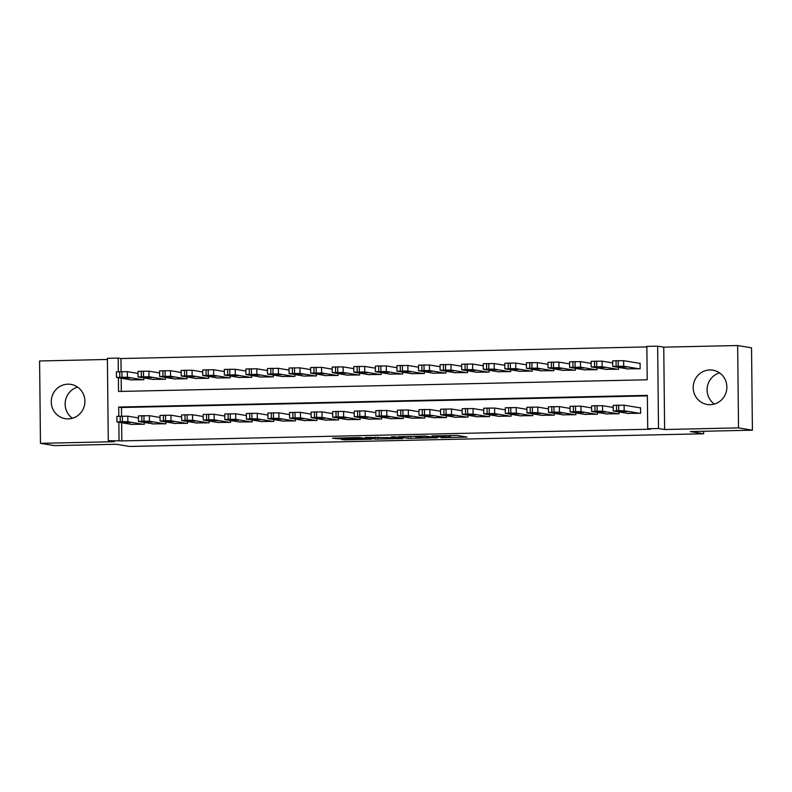 <?xml version="1.0" encoding="UTF-8"?>
<svg xmlns="http://www.w3.org/2000/svg" width="792" height="792" viewBox="0 0 792 792"><rect width="100%" height="100%" fill="white"/><g stroke="black" fill="none" stroke-linecap="round" stroke-linejoin="round"><path stroke-width="1.19" d="M441.015 437.669L467.032 437.085L457.152 435.432L431.987 435.887L444.995 436.224L435.956 436.828L450.064 437.065L441.015 437.669M68.261 418.889A17.384 16.82 -80.6 0 0 84.863 402.722A17.384 16.82 -80.6 0 0 70.924 384.387A17.384 16.82 -80.6 0 0 67.904 384.17A17.384 16.82 -80.6 0 0 51.302 400.336A17.384 16.82 -80.6 0 0 65.241 418.681A17.384 16.82 -80.6 0 0 68.261 418.889M710.216 404.692A17.384 16.82 -80.6 0 0 726.818 388.525A17.384 16.82 -80.6 0 0 712.879 370.181A17.384 16.82 -80.6 0 0 709.86 369.963A17.384 16.82 -80.6 0 0 693.257 386.13A17.384 16.82 -80.6 0 0 707.197 404.474A17.384 16.82 -80.6 0 0 710.216 404.692M341.134 439.223L344.975 439.857L371.606 439.194L359.073 437.501L332.501 438.194L338.491 438.788L360.449 437.887L367.082 439.025L341.134 439.223M121.641 422.73L121.829 440.906L108.266 440.679L107.395 358.33L118.186 358.083L118.335 371.656M752.4 430.185L738.52 427.888L737.659 345.53L751.539 347.837L752.4 430.185L690.367 431.561L703.682 433.768L129.7 446.47L116.374 444.262L54.341 445.629L40.461 443.332L114.365 441.698L108.266 440.679M737.659 345.53L663.755 347.163L664.617 429.521L738.52 427.888M664.617 429.521L658.508 428.512L647.717 428.749L647.371 395.357L118.701 407.058L118.8 416.176M121.829 440.906L650.499 429.205L647.717 428.749M408.187 438.362L437.481 437.738L424.948 436.046L398.307 436.709L408.187 438.362L408.167 436.412M402.9 438.58L375.25 439.085L365.369 437.441L394.109 437.679L395.752 437.56L391.495 436.837L394.505 436.788L402.9 438.184M107.415 359.469L39.6 360.974L40.461 443.332M627.67 413.365L640.619 413.285L640.56 407.722L639.481 407.741M606.088 413.85L619.037 413.761L619.017 411.929M584.516 414.325L597.455 414.236L597.445 412.414M562.934 414.8L575.883 414.721L575.863 412.889M541.352 415.275L554.301 415.196L554.281 413.365M519.78 415.75L532.729 415.671L532.709 413.84M498.198 416.236L511.147 416.147L511.127 414.325M476.616 416.711L489.565 416.622L489.545 414.8M455.044 417.186L467.993 417.107L467.973 415.275M433.462 417.661L446.411 417.582L446.391 415.75M411.88 418.146L424.829 418.057L424.819 416.226M390.308 418.622L403.257 418.532L403.237 416.711M368.726 419.097L381.675 419.017L381.655 417.186M347.153 419.572L360.103 419.493L360.083 417.661M325.571 420.047L338.521 419.968L338.501 418.136M303.989 420.532L316.939 420.443L316.919 418.612M282.417 421.007L295.367 420.918L295.347 419.097M260.835 421.483L273.785 421.403L273.765 419.572M239.253 421.958L252.202 421.879L252.183 420.047M217.681 422.433L230.63 422.354L230.611 420.522M196.099 422.918L209.048 422.829L209.029 421.007M174.527 423.393L187.476 423.314L187.457 421.483M152.945 423.868L165.894 423.789L165.875 421.958M647.381 395.881L121.473 407.514L121.562 416.097M144.292 422.433L144.312 424.264L131.363 424.344M646.866 346.916L120.968 358.548L121.097 371.587M121.166 378.22L121.305 391.416M627.205 368.854L640.154 368.765L640.094 363.201L639.015 363.231M618.552 367.419L618.572 369.25L605.623 369.329M596.97 367.894L596.99 369.725L584.041 369.805M575.398 368.369L575.418 370.201L562.468 370.28M553.816 368.844L553.836 370.676L540.887 370.765M532.244 369.329L532.264 371.151L519.314 371.24M510.662 369.805L510.682 371.636L497.732 371.715M489.08 370.28L489.1 372.111L476.15 372.19M467.508 370.755L467.527 372.587L454.578 372.676M445.926 371.24L445.945 373.062L432.996 373.151M424.344 371.715L424.363 373.547L411.414 373.626M402.772 372.19L402.791 374.022L389.842 374.101M381.19 372.666L381.209 374.497L368.26 374.576M359.618 373.141L359.627 374.972L346.678 375.062M338.036 373.626L338.055 375.448L325.106 375.537M316.453 374.101L316.473 375.933L303.524 376.012M294.881 374.576L294.901 376.408L281.952 376.487M273.299 375.052L273.319 376.883L260.37 376.962M251.717 375.537L251.737 377.358L238.788 377.447M230.145 376.012L230.165 377.843L217.216 377.923M208.563 376.487L208.583 378.319L195.634 378.398M186.991 376.962L187.001 378.794L174.052 378.873M165.409 377.438L165.429 379.269L152.48 379.358M143.827 377.923L143.847 379.744L130.898 379.833M703.682 433.768L703.662 431.264M120.968 358.548L118.186 358.083M118.394 377.754L118.543 391.476L647.203 379.774L646.856 346.391L657.647 346.153L658.508 428.512M663.755 347.163L657.647 346.153M118.859 422.275L119.047 440.441M121.473 407.514L118.701 407.058M714.394 404.059A17.384 16.82 99.4 0 1 707.325 386.882A17.384 16.82 99.4 0 1 719.562 372.903M72.438 418.255A17.384 16.82 99.4 0 1 65.37 401.079A17.384 16.82 99.4 0 1 77.606 387.11M432.749 437.778L425.245 436.253L415.048 436.649L421.156 437.709L432.749 437.778M388.476 438.471L399.99 438.293L394.871 437.808L386.13 438.075L388.476 438.471M640.094 363.409L623.641 360.677L612.711 360.865L612.761 366.429L628.284 369.032M612.761 366.429L623.69 366.241L639.075 368.795M616.849 366.765L626.531 367.102L616.849 366.686M628.749 413.543L613.374 410.998L618.73 410.672L624.165 410.761L639.54 413.305M640.56 407.92L624.106 405.197L624.165 410.761M617.314 411.286L626.997 411.612L617.314 411.206M613.236 410.949L613.176 405.385L624.106 405.197M612.731 362.924L602.059 361.152L591.129 361.34L591.188 366.904L606.702 369.508M591.188 366.904L602.118 366.716L617.493 369.27M595.267 367.25L604.949 367.577L595.267 367.161M591.149 363.399L580.477 361.627L569.547 361.825L569.606 367.389L585.13 369.983M569.606 367.389L580.536 367.201L595.911 369.745M573.685 367.726L583.367 368.052L573.685 367.646M569.567 363.875L558.904 362.112L547.975 362.3L548.034 367.864L563.548 370.468M548.034 367.864L558.964 367.676L574.339 370.22M552.113 368.201L561.795 368.527L552.113 368.122M547.995 364.36L537.322 362.587L526.393 362.776L526.452 368.339L541.966 370.943M526.452 368.339L537.382 368.151L552.757 370.705M530.531 368.676L540.213 369.003L530.531 368.597M607.167 414.028L591.792 411.474L597.158 411.147L602.583 411.236L617.958 413.79M613.196 407.444L602.524 405.672L602.583 411.236M595.732 411.761L605.415 412.087L595.732 411.682M591.654 411.424L591.594 405.86L602.524 405.672M585.595 414.503L570.21 411.949L575.576 411.622L581.001 411.711L596.386 414.265M591.614 407.92L580.942 406.147L581.001 411.711M574.151 412.236L583.833 412.573L574.151 412.157M570.072 411.899L570.012 406.336L580.942 406.147M564.013 414.978L548.638 412.424L554.004 412.097L559.429 412.187L574.804 414.741M570.042 408.395L559.37 406.623L559.429 412.187M552.578 412.721L562.261 413.048L552.578 412.632M548.5 412.375L548.44 406.811L559.37 406.623M542.431 415.453L527.056 412.909L530.264 412.622L537.847 412.672L553.222 415.216M548.46 408.87L537.788 407.098L537.847 412.672M530.996 413.196L540.679 413.523L530.996 413.117M526.918 412.86L526.858 407.296L537.788 407.098M526.413 364.835L515.74 363.063L504.811 363.251L504.87 368.815L520.394 371.418M504.87 368.815L515.8 368.627L531.184 371.181M508.959 369.151L518.641 369.488L508.949 369.072M520.859 415.939L505.484 413.384L508.682 413.107L516.265 413.147L531.65 415.691M526.878 409.345L516.206 407.583L516.265 413.147M509.424 413.672L519.106 413.998L509.424 413.592M505.336 413.335L505.276 407.771L516.206 407.583M504.841 365.31L494.168 363.538L483.239 363.736L483.298 369.3L498.812 371.893M483.298 369.3L494.228 369.102L509.603 371.656M487.377 369.636L497.059 369.963L487.377 369.557M499.277 416.414L483.902 413.86L489.268 413.533L494.693 413.622L510.068 416.176M505.306 409.83L494.634 408.058L494.693 413.622M487.842 414.147L497.524 414.473L487.842 414.067M483.763 413.81L483.704 408.246L494.634 408.058M483.259 365.785L472.586 364.023L461.657 364.211L461.716 369.775L477.23 372.369M461.716 369.775L472.646 369.587L488.02 372.131M465.795 370.112L475.477 370.438L465.795 370.032M477.705 416.889L462.32 414.335L467.686 414.008L473.111 414.097L488.486 416.651M483.724 410.305L473.052 408.533L473.111 414.097M466.26 414.622L475.942 414.958L466.26 414.543M462.182 414.285L462.122 408.721L473.052 408.533M461.677 366.27L451.014 364.498L440.085 364.686L440.134 370.25L455.657 372.854M440.134 370.25L451.064 370.062L466.448 372.616M444.223 370.587L453.905 370.913L444.223 370.507M456.123 417.364L440.748 414.82L446.104 414.483L451.529 414.572L466.914 417.127M462.142 410.781L451.48 409.009L451.529 414.572M444.688 415.107L454.37 415.434L444.688 415.028M440.6 414.77L440.55 409.207L451.48 409.009M440.105 366.745L429.432 364.973L418.503 365.162L418.562 370.725L434.075 373.329M418.562 370.725L429.492 370.537L444.866 373.091M422.641 371.062L432.323 371.389L422.641 370.983M418.522 367.221L407.85 365.449L396.921 365.637L396.98 371.2L412.503 373.804M396.98 371.2L407.91 371.012L423.284 373.567M401.059 371.547L410.741 371.874L401.059 371.458M396.94 367.696L386.278 365.924L375.349 366.122L375.408 371.686L390.921 374.279M375.408 371.686L386.338 371.488L401.712 374.042M379.487 372.022L389.169 372.349L379.487 371.943M375.368 368.171L364.696 366.409L353.767 366.597L353.826 372.161L369.339 374.764M353.826 372.161L364.756 371.973L380.13 374.517M357.905 372.497L367.587 372.824L357.905 372.418M353.786 368.656L343.114 366.884L332.185 367.072L332.244 372.636L347.767 375.24M332.244 372.636L343.174 372.448L358.548 375.002M336.323 372.973L346.005 373.299L336.323 372.893M332.214 369.131L321.542 367.359L310.613 367.547L310.672 373.111L326.185 375.715M310.672 373.111L321.602 372.923L336.976 375.477M314.751 373.448L324.433 373.784L314.751 373.369M310.632 369.607L299.96 367.834L289.03 368.023L289.09 373.596L304.603 376.19M289.09 373.596L300.019 373.398L315.394 375.952M293.169 373.933L302.851 374.26L293.169 373.854M289.05 370.082L278.378 368.32L267.448 368.508L267.508 374.072L283.031 376.665M267.508 374.072L278.438 373.883L293.822 376.428M271.597 374.408L281.279 374.735L271.587 374.329M267.478 370.567L256.806 368.795L245.876 368.983L245.936 374.547L261.449 377.15M245.936 374.547L256.865 374.359L272.24 376.903M250.015 374.883L259.697 375.21L250.015 374.804M245.896 371.042L235.224 369.27L224.294 369.458L224.354 375.022L239.877 377.626M224.354 375.022L235.283 374.834L250.658 377.388M228.433 375.358L238.115 375.685L228.433 375.279M224.314 371.517L213.652 369.745L202.722 369.933L202.772 375.497L218.295 378.101M202.772 375.497L213.701 375.309L229.086 377.863M206.86 375.834L216.543 376.17L206.86 375.755M202.742 371.993L192.07 370.22L181.14 370.418L181.2 375.982L196.713 378.576M181.2 375.982L192.129 375.784L207.504 378.338M185.279 376.319L194.961 376.645L185.279 376.24M434.541 417.839L419.166 415.295L422.374 415.008L429.957 415.058L445.332 417.602M440.57 411.256L429.898 409.494L429.957 415.058M423.106 415.582L432.788 415.909L423.106 415.503M419.027 415.246L418.968 409.682L429.898 409.494M412.969 418.325L397.584 415.77L402.95 415.444L408.375 415.533L423.75 418.087M418.988 411.741L408.316 409.969L408.375 415.533M401.524 416.057L411.206 416.384L401.524 415.978M397.445 415.721L397.386 410.157L408.316 409.969M391.387 418.8L376.012 416.245L381.378 415.919L386.803 416.008L402.178 418.562M397.416 412.216L386.743 410.444L386.803 416.008M379.952 416.533L389.634 416.859L379.952 416.453M375.873 416.196L375.814 410.632L386.743 410.444M369.805 419.275L354.43 416.721L359.796 416.394L365.221 416.483L380.596 419.037M375.834 412.691L365.162 410.919L365.221 416.483M358.37 417.018L368.052 417.344L358.37 416.929M354.291 416.671L354.232 411.107L365.162 410.919M348.233 419.75L332.858 417.206L336.055 416.919L343.639 416.968L359.023 419.512M354.252 413.167L343.579 411.394L343.639 416.968M336.798 417.493L346.48 417.82L336.788 417.414M332.709 417.156L332.65 411.592L343.579 411.394M326.65 420.235L311.276 417.681L316.642 417.354L322.067 417.443L337.442 419.988M332.68 413.642L322.007 411.88L322.067 417.443M315.216 417.968L324.898 418.295L315.216 417.889M311.137 417.632L311.078 412.068L322.007 411.88M305.078 420.71L289.694 418.156L295.06 417.829L300.485 417.919L315.86 420.473M311.098 414.127L300.425 412.355L300.485 417.919M293.634 418.443L303.316 418.77L293.634 418.364M289.555 418.107L289.496 412.543L300.425 412.355M283.496 421.186L268.122 418.631L273.478 418.305L278.903 418.394L294.287 420.948M289.516 414.602L278.853 412.83L278.903 418.394M272.062 418.918L281.744 419.255L272.062 418.839M267.973 418.582L267.924 413.018L278.853 412.83M261.914 421.661L246.401 419.067L251.905 418.78L257.331 418.869L272.705 421.423M267.943 415.077L257.271 413.305L257.331 418.869M250.48 419.404L260.162 419.73L250.48 419.324M246.401 419.067L246.342 413.493L257.271 413.305M240.342 422.136L224.958 419.592L228.165 419.305L235.749 419.354L251.123 421.898M246.361 415.553L235.689 413.79L235.749 419.354M228.898 419.879L238.58 420.205L228.898 419.8M224.819 419.542L224.76 413.978L235.689 413.79M218.76 422.621L203.386 420.067L208.742 419.74L214.177 419.829L229.551 422.374M224.78 416.038L214.117 414.265L214.177 419.829M207.326 420.354L217.008 420.681L207.326 420.275M203.247 420.017L203.188 414.454L214.117 414.265M197.178 423.096L181.804 420.542L187.169 420.215L192.595 420.305L207.969 422.859M203.207 416.513L192.535 414.741L192.595 420.305M185.744 420.829L195.426 421.156L185.744 420.75M181.665 420.493L181.606 414.929L192.535 414.741M181.16 372.468L170.488 370.705L159.558 370.894L159.618 376.457L175.141 379.051M159.618 376.457L170.547 376.269L185.922 378.814M163.696 376.794L173.379 377.121L163.696 376.715M159.578 372.953L148.916 371.181L137.986 371.369L138.046 376.933L153.559 379.536M138.046 376.933L148.975 376.745L164.35 379.299M142.124 377.269L151.807 377.596L142.124 377.19M138.006 373.428L127.334 371.656L116.404 371.844L116.464 377.408L131.977 380.012M116.464 377.408L127.393 377.22L142.768 379.774M120.542 377.744L130.225 378.081L120.542 377.665M175.606 423.572L160.222 421.017L165.587 420.691L171.013 420.78L186.397 423.334M181.625 416.988L170.953 415.216L171.013 420.78M164.172 421.314L173.854 421.641L164.162 421.225M160.083 420.968L160.024 415.404L170.953 415.216M154.024 424.047L138.65 421.502L141.857 421.215L149.44 421.255L164.815 423.809M160.053 417.463L149.381 415.691L149.44 421.255M142.59 421.79L152.272 422.116L142.59 421.71M138.511 421.453L138.451 415.889L149.381 415.691M132.442 424.522L117.067 421.978L122.433 421.651L127.859 421.74L143.233 424.284M138.471 417.938L127.799 416.176L127.859 421.74M121.008 422.265L130.69 422.591L121.008 422.185M116.929 421.928L116.87 416.364L127.799 416.176M450.054 435.491L450.064 437.065M449.232 435.501L449.252 436.927M444.995 435.6L444.995 436.224M410.83 436.352L410.85 438.402M433.897 437.699L433.887 437.125L433.848 437.679M377.893 437.085L377.913 439.134M375.23 437.144L375.25 439.085M395.673 436.986L395.683 437.54M399.802 437.669L399.812 438.224M397.525 437.293L397.534 437.847M366.894 438.402L366.904 438.956M338.481 437.956L338.491 438.788M335.818 438.016L335.828 438.738M344.965 439.134L344.975 439.857M342.302 439.194L342.312 439.817M623.69 366.241L623.641 360.677M618.265 366.151L618.206 360.588M616.107 366.201L616.057 360.637M619.502 366.548L619.512 367.211M616.523 405.148L616.572 410.721M618.681 405.108L618.73 410.672M619.978 411.731L619.968 411.058M602.118 366.716L602.059 361.152M596.693 366.627L596.633 361.063M594.535 366.676L594.475 361.112M597.92 367.023L597.93 367.686M580.536 367.201L580.477 361.627M575.111 367.112L575.051 361.538M572.953 367.151L572.893 361.588M576.348 367.498L576.358 368.161M558.964 367.676L558.904 362.112M553.529 367.587L553.479 362.023M551.38 367.637L551.321 362.073M554.766 367.973L554.776 368.646M537.382 368.151L537.322 362.587M531.957 368.062L531.897 362.498M529.798 368.112L529.739 362.548M533.194 368.448L533.194 369.122M594.941 405.633L595 411.197M597.099 405.583L597.158 411.147M598.396 412.206L598.396 411.533M573.358 406.108L573.418 411.672M575.517 406.058L575.576 411.622M576.823 412.682L576.814 412.018M551.786 406.583L551.846 412.147M553.945 406.534L554.004 412.097M555.241 413.157L555.232 412.493M530.204 407.058L530.264 412.622M532.363 407.019L532.422 412.582M533.659 413.632L533.659 412.969M515.8 368.627L515.74 363.063M510.375 368.537L510.315 362.974M508.216 368.587L508.157 363.023M511.612 368.933L511.622 369.597M508.622 407.543L508.682 413.107M510.781 407.494L510.84 413.058M512.087 414.117L512.077 413.444M494.228 369.102L494.168 363.538M488.803 369.013L488.743 363.449M486.644 369.062L486.585 363.498M490.03 369.409L490.04 370.072M487.05 408.019L487.11 413.582M489.208 407.969L489.268 413.533M490.505 414.592L490.495 413.919M472.646 369.587L472.586 364.023M467.221 369.498L467.161 363.934M465.062 369.537L465.003 363.974M468.458 369.884L468.458 370.557M465.468 408.494L465.528 414.058M467.627 408.444L467.686 414.008M468.923 415.067L468.923 414.404M451.064 370.062L451.014 364.498M445.639 369.973L445.579 364.409M443.48 370.022L443.421 364.459M446.876 370.359L446.886 371.032M443.896 408.969L443.946 414.533M446.054 408.92L446.104 414.483M447.351 415.543L447.341 414.879M429.492 370.537L429.432 364.973M424.067 370.448L424.007 364.884M421.908 370.498L421.849 364.934M425.294 370.844L425.304 371.507M407.91 371.012L407.85 365.449M402.485 370.923L402.425 365.36M400.326 370.973L400.267 365.409M403.722 371.319L403.732 371.983M386.338 371.488L386.278 365.924M380.902 371.408L380.853 365.835M378.744 371.448L378.695 365.884M382.14 371.795L382.15 372.458M364.756 371.973L364.696 366.409M359.33 371.884L359.271 366.32M357.172 371.933L357.113 366.369M360.568 372.27L360.568 372.943M343.174 372.448L343.114 366.884M337.748 372.359L337.689 366.795M335.59 372.408L335.531 366.844M338.986 372.745L338.996 373.418M321.602 372.923L321.542 367.359M316.176 372.834L316.117 367.27M314.018 372.883L313.959 367.32M317.404 373.23L317.414 373.893M300.019 373.398L299.96 367.834M294.594 373.309L294.535 367.745M292.436 373.359L292.377 367.795M295.832 373.705L295.832 374.368M278.438 373.883L278.378 368.32M273.012 373.794L272.953 368.231M270.854 373.834L270.795 368.27M274.25 374.18L274.26 374.844M256.865 374.359L256.806 368.795M251.44 374.269L251.381 368.706M249.282 374.319L249.223 368.755M252.668 374.656L252.678 375.329M235.283 374.834L235.224 369.27M229.858 374.745L229.799 369.181M227.7 374.794L227.641 369.23M231.096 375.131L231.096 375.804M213.701 375.309L213.652 369.745M208.276 375.22L208.227 369.656M206.118 375.269L206.069 369.706M209.514 375.616L209.524 376.279M192.129 375.784L192.07 370.22M186.704 375.695L186.645 370.131M184.546 375.745L184.487 370.181M187.942 376.091L187.942 376.754M422.314 409.444L422.374 415.008M424.472 409.405L424.532 414.968M425.769 416.028L425.769 415.355M400.732 409.929L400.792 415.493M402.89 409.88L402.95 415.444M404.197 416.503L404.187 415.83M379.16 410.404L379.219 415.968M381.318 410.355L381.378 415.919M382.615 416.978L382.605 416.315M357.578 410.88L357.637 416.443M359.736 410.83L359.796 416.394M361.033 417.453L361.033 416.79M335.996 411.355L336.055 416.919M338.154 411.305L338.214 416.879M339.461 417.928L339.451 417.265M314.424 411.84L314.483 417.404M316.582 411.791L316.642 417.354M317.879 418.414L317.869 417.74M292.842 412.315L292.901 417.879M295 412.266L295.06 417.829M296.297 418.889L296.297 418.216M271.27 412.79L271.319 418.354M273.418 412.741L273.478 418.305M274.725 419.364L274.715 418.701M249.688 413.266L249.747 418.829M251.846 413.216L251.905 418.78M253.143 419.839L253.133 419.176M228.106 413.741L228.165 419.305M230.264 413.701L230.323 419.265M231.571 420.324L231.561 419.651M206.534 414.226L206.593 419.79M208.692 414.176L208.742 419.74M209.989 420.8L209.979 420.126M184.952 414.701L185.011 420.265M187.11 414.652L187.169 420.215M188.407 421.275L188.407 420.602M170.547 376.269L170.488 370.705M165.122 376.18L165.063 370.616M162.964 376.23L162.905 370.656M166.36 376.566L166.37 377.24M148.975 376.745L148.916 371.181M143.55 376.655L143.491 371.092M141.392 376.705L141.332 371.141M144.778 377.042L144.787 377.715M127.393 377.22L127.334 371.656M121.968 377.131L121.909 371.567M119.81 377.18L119.75 371.616M123.206 377.527L123.206 378.19M163.37 415.176L163.429 420.74M165.528 415.127L165.587 420.691M166.835 421.75L166.825 421.087M141.798 415.651L141.857 421.215M143.956 415.602L144.015 421.176M145.253 422.225L145.243 421.562M120.216 416.127L120.275 421.7M122.374 416.087L122.433 421.651M123.671 422.71L123.671 422.037M450.272 435.481L450.292 437.144M445.213 435.59L445.223 436.303M395.743 436.996L395.752 437.56M399.99 437.699L399.99 438.293M367.082 438.431L367.082 439.025"/></g></svg>
